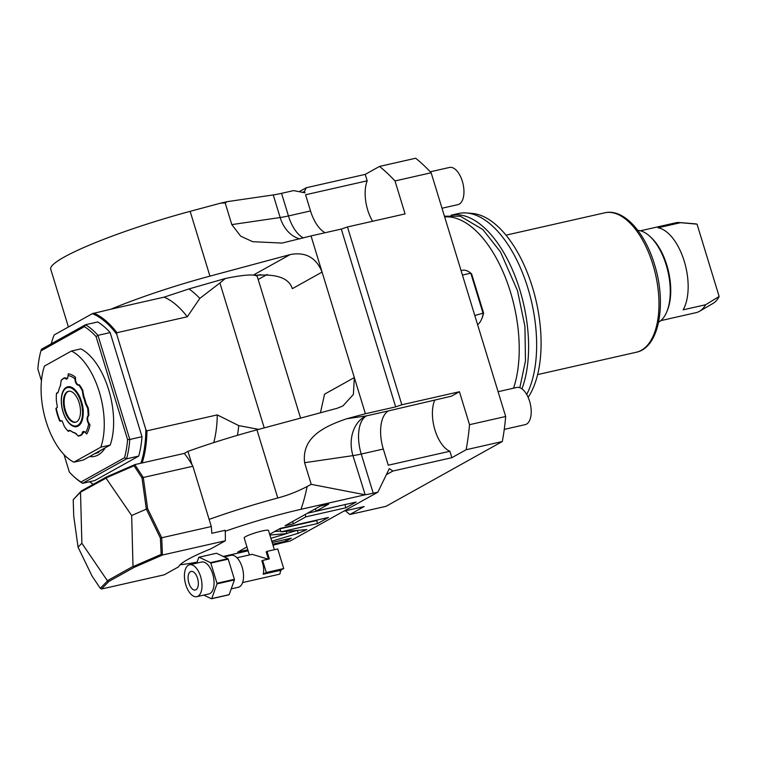<?xml version="1.0" encoding="UTF-8"?>
<svg xmlns="http://www.w3.org/2000/svg" width="757" height="757" viewBox="0 0 757 757"><rect width="100%" height="100%" fill="white"/><g stroke="black" fill="none" stroke-linecap="round" stroke-linejoin="round"><path stroke-width="1.14" d="M442.012 208.241L457.919 204.636A19.057 9.576 77.2 0 0 462.328 181.235A19.057 9.576 -102.8 0 0 449.497 167.448L430.269 171.811M431.159 172.766L394.993 180.951A196.971 98.959 -102.8 0 0 379.512 166.426L415.678 158.232A196.971 98.959 -102.8 0 1 431.159 172.766L505.676 416.492A196.971 98.959 77.2 0 1 502.288 441.539L386.023 506.319L349.857 514.514A196.971 98.959 -102.8 0 1 345.438 510.786M505.676 416.492L469.51 424.686L459.433 391.729L401.835 404.777L347.472 226.958L405.071 213.909L394.993 180.951M300.576 418.119L257.38 276.816A76.249 9.623 163 0 0 225.331 278.5L188.966 288.928L164.137 297.141L110.919 309.197A119.133 15.036 163 0 1 209.944 276.135L290.13 254.589C305.478 251.655 316.133 257.484 322.085 272.085L311.023 235.919L341.293 229.068L395.665 406.887L401.835 404.777M341.293 229.068L347.472 226.958M260.872 274.668L256.528 275.33C277.109 273.816 289.032 278.264 292.316 288.672L322.085 272.085L365.385 413.738L395.665 406.887M434.811 399.951A30.185 15.168 -102.8 0 0 434.783 429.418A30.185 15.168 -102.8 0 0 449.876 451.257L388.256 465.214L383.307 449.043A31.766 15.963 -102.8 0 1 388.473 410.89L451.418 396.195L459.433 391.729M365.385 413.738L346.668 418.772C321.753 427.203 301.788 438.445 304.598 462.697L311.222 484.338L307.162 486.486A152.848 146.375 -132 0 1 277.781 497.992A119.133 15.036 163 0 0 209.121 519.397M307.162 486.486A193.792 97.369 77.2 0 1 300.993 509.31L365.186 494.775A31.766 4.012 -17 0 0 373.22 493.214L377.875 492.164L389.297 468.63L392.902 471.034L451.844 457.692L449.876 451.257M386.363 474.677L392.902 471.034M377.875 492.164L290.177 541.028L285.521 542.078A31.766 4.012 -17 0 0 275.879 544.529L272.984 545.191M343.773 511.164L364.145 506.556L349.857 514.514M209.944 276.135L190.139 211.345L220.609 203.15L225.189 202.952L231.803 224.602L280.156 217.533A31.766 4.012 163 0 0 288.455 215.944L310.521 210.948L305.573 194.767L367.192 180.809L365.224 174.384L306.282 187.736L304.532 191.351L302.658 192.392M304.532 191.351L304.986 192.855L293.659 190.594L281.538 193.338A31.766 4.012 163 0 1 273.249 194.928L227.157 201.665L225.189 202.952M367.192 180.809A30.185 15.168 -102.8 0 0 372.595 221.262M310.521 210.948A31.766 15.963 -102.8 0 0 325.094 232.74M311.023 235.919L282.077 243.073L252.724 241.701L240.66 236.156L231.803 224.602M220.609 203.15L227.157 201.665M190.139 211.345A119.133 15.036 163 0 0 50.719 269.142L68.414 327.005M110.919 309.197L92.373 313.653L54.192 334.925A91.342 45.893 -102.8 0 0 51.249 343.82M93.811 313.076A92.136 46.291 77.2 0 1 116.957 332.702L116.701 334.206A91.342 45.893 -102.8 0 0 92.373 313.653M164.137 297.141A92.136 46.291 77.2 0 1 187.282 316.776L116.957 332.702M267.212 274.441L258.194 279.465M225.331 278.5L219.909 282.976L264.221 427.894M89.733 481.707A91.342 45.893 -102.8 0 0 93.253 484.329M140.878 463.227A91.342 45.893 -102.8 0 0 145.864 429.626L116.701 334.206M89.686 481.717A92.136 46.291 -102.8 0 0 93.149 484.385M277.781 497.992L256.945 429.844L337.12 408.288L342.893 405.96L353.377 394.482L354.333 377.573L324.564 394.16L320.429 412.783M256.945 429.844A119.133 15.036 163 0 0 187.944 451.361L192.07 464.855A82.598 41.503 77.2 0 1 192.874 466.255L143.291 477.487L147.634 508.723L161.724 537.763L211.307 526.531L192.874 466.255M80.526 492.362L81.87 543.271L78.056 547.188L73.722 515.981L73.211 499.667L80.412 492.268L106.027 478.159L106.548 476.919L134.945 464.58L184.292 453.396L187.944 451.361M106.548 476.919L81.264 491.009L73.211 499.667M80.412 492.268L81.264 491.009M106.359 477.809L134.046 465.773L134.897 464.76L143.291 477.487L142.004 477.932L134.046 465.773M192.07 464.855A82.598 41.503 -102.8 0 0 184.292 453.396M147.634 508.723L146.338 509.139L142.004 477.932M133.459 566.444L161.146 554.408L160.418 538.142L146.338 509.139L131.671 515.517L133.005 566.425L134.188 567.343L108.904 581.423L101.523 589.012L164.269 574.809L178.652 566.794A84.188 10.626 163 0 1 210.957 548.797L225.331 540.782L162.585 554.995L134.188 567.343M106.027 478.159L131.671 515.517M143.243 477.497L142.269 477.809M108.904 581.423L107.513 580.903L81.87 543.271M133.005 566.425L107.513 580.628M107.513 580.903L100.312 588.303L92.127 576.191L78.056 547.188M101.523 589.012L100.312 588.303M161.146 554.408L162.585 554.995M161.724 537.763L162.424 554.815M211.307 526.531A82.598 41.503 -102.8 0 1 211.799 533.307L225.198 530.279A82.598 41.503 77.2 0 1 225.331 540.782M365.186 494.775L352.951 455.629L304.598 462.697M300.993 509.31A98.675 12.453 163 0 0 225.245 531.244M223.22 556.461L248.126 550.812M180.109 564.769A98.675 12.453 163 0 0 197.094 562.12M249.394 554.957L244.18 537.905A12.708 1.599 -17 0 1 245.618 536.618A12.708 1.599 -17 0 1 259.074 531.736A12.708 1.599 -17 0 1 268.489 530.477L274.375 549.714M246.943 546.951L237.745 552.08L247.813 549.8M272.671 544.169L285.976 541.16L291.35 538.161L272.16 542.504M271.763 541.198L298.182 533.316L306.793 529.55L280.923 531.84L317.599 523.532L328.481 517.466L280.26 528.386L269.653 534.3M269.889 535.057L286.894 533.562L270.892 538.331M305.875 516.832L345.892 507.767L356.14 502.061L316.133 511.117L328.67 504.134L320.457 505.988L285.124 525.68L293.328 523.825L305.875 516.832L305.166 514.514M290.13 254.589L254.286 274.554L256.528 275.33M311.222 484.338L364.902 494.737M236.979 557.767L252.138 554.332L268.158 559.177M268.423 559.12L266.19 551.844L267.013 551.38L269.322 558.921L262.622 560.435L266.303 572.491L283.724 568.545L277.734 548.957L267.013 551.38M262.622 560.435L261.799 560.89A12.708 6.387 77.2 0 1 263.19 574.232L280.601 570.286L280.875 571.005L280.648 570.258M283.724 568.545L280.601 570.286L279.948 573.957L278.954 574.326L242.6 582.559M224.195 556.915L231.122 555.345A16.361 8.223 77.2 0 1 242.467 568.327A16.361 8.223 77.2 0 1 239.486 586.826A16.361 8.223 77.2 0 1 238.351 587.262L231.216 588.88M203.756 595.097L211.449 598.768A21.83 10.967 -102.8 0 0 211.742 598.598L229.163 594.661L234.405 579.928A21.83 10.967 -102.8 0 0 234.396 579.313L228.226 559.149A21.83 10.967 -102.8 0 0 227.914 558.694L216.502 553.253L199.091 557.199A21.83 10.967 -102.8 0 0 198.798 557.36L196.735 563.142M229.163 594.661A21.83 10.967 77.2 0 1 228.869 594.822L211.449 598.768M211.742 598.598L216.994 583.874A21.83 10.967 -102.8 0 0 216.975 583.259L210.815 563.085A21.83 10.967 -102.8 0 0 210.503 562.64L227.914 558.694M210.503 562.64L199.091 557.199M210.815 563.085L228.226 559.149M216.975 583.259L234.396 579.313M216.994 583.874L234.405 579.928M196.829 596.667L208.885 593.933A16.361 8.223 77.2 0 0 210.011 593.497A16.361 8.223 -102.8 0 0 213.001 574.998A16.361 8.223 -102.8 0 0 201.655 562.025L189.6 564.75A16.361 8.223 77.2 0 1 200.946 577.733A16.361 8.223 77.2 0 1 197.956 596.232A16.361 8.223 77.2 0 1 196.829 596.667A16.361 8.223 77.2 0 1 185.484 583.685A16.361 8.223 77.2 0 1 188.465 565.186A16.361 8.223 77.2 0 1 189.6 564.75M188.9 583.117A9.529 4.788 77.2 0 1 191.105 571.412A9.529 4.788 77.2 0 1 197.53 578.31A9.529 4.788 77.2 0 1 195.315 590.006A9.529 4.788 77.2 0 1 188.9 583.117M263.19 574.232L266.303 572.491M286.894 533.562L286.222 531.376M274.592 531.546L280.667 531.017M317.599 523.532L316.672 520.523L317.817 519.879M280.923 531.84L279.995 528.831L316.672 520.523M286.846 533.411L296.801 530.439M285.976 541.16L285.465 539.495M307.408 513.265L345.476 504.474M345.892 507.767L344.965 504.758M293.328 523.825L292.618 521.497M316.133 511.117L315.423 508.799M160.418 538.142L161.695 537.896M213.767 442.608A92.136 46.291 -102.8 0 0 217.278 414.902L146.953 430.828L145.864 429.626M142.155 462.943A92.136 46.291 -102.8 0 0 146.953 430.828M187.282 316.776L199.829 298.39L219.909 282.976M258.676 429.38L238.72 425.595L217.278 414.902M188.966 288.928A101.533 51.012 77.2 0 1 199.829 298.39M237.452 435.322A101.533 51.012 -102.8 0 0 238.72 425.595M138.73 456.074L94.757 480.572L82.57 483.335L126.542 458.827A85.778 43.092 -102.8 0 0 129.807 439.467L141.994 436.704A85.778 43.092 -102.8 0 1 138.73 456.074L126.542 458.827L124.517 457.748A84.188 42.297 -102.8 0 0 127.573 439.618L129.807 439.467L97.965 335.332L96.073 336.591L127.573 439.618M41.446 380.799L37.85 369.028A84.188 42.297 77.2 0 1 40.906 350.898L41.559 349.214L85.541 324.715L97.729 321.952A85.778 43.092 77.2 0 1 110.153 332.578L141.994 436.704M124.517 457.748L80.99 482.001L82.57 483.335A85.778 43.092 -102.8 0 1 75.047 477.639L73.874 476.579A84.188 42.297 -102.8 0 0 80.99 482.001M64.014 454.616L69.351 472.065A84.188 42.297 -102.8 0 0 73.874 476.579M40.906 350.898L84.434 326.646A84.188 42.297 77.2 0 1 96.073 336.591M84.434 326.646L85.541 324.715A85.778 43.092 77.2 0 1 97.965 335.332L110.153 332.578M98.732 452.449A50.511 25.378 77.2 0 1 97.757 452.714L95.552 453.216M83.27 460.057L110.219 445.04A58.772 29.532 -102.8 0 0 80.819 348.901L71.442 351.021L44.493 366.038A58.772 29.532 77.2 0 0 73.893 462.177L83.27 460.057M73.893 462.177L100.842 447.169A58.772 29.532 -102.8 0 0 71.442 351.021M100.842 447.169L110.219 445.04M55.895 408.572A33.478 16.824 -102.8 0 0 59.737 421.166L60.002 420.58L62.131 420.958L64.307 426.361A29.703 14.922 -102.8 0 0 67.931 431.026A7.305 3.671 77.2 0 1 70.931 430.951A26.845 13.484 -102.8 0 0 74.886 432.843L77.971 435.805A29.703 14.922 -102.8 0 0 81.434 434.527L84.68 431.708L86.686 434.035A33.478 16.824 -102.8 0 0 89.979 424.809L88.673 423.939C86.733 420.438 86.572 417.627 88.209 415.517L87.717 408.458L85.352 403.49A26.845 13.484 -102.8 0 0 83.213 396.488L82.295 390.716A29.703 14.922 -102.8 0 0 78.955 385.247C76.694 385.304 75.331 383.165 74.886 378.831L75.426 377.213A33.478 16.824 -102.8 0 0 68.272 373.807L67.704 378.245L64.477 377.819A30.025 15.083 -102.8 0 0 61.175 380.355L60.465 385.644A26.845 13.484 -102.8 0 0 59.775 387.12A26.845 13.484 -102.8 0 0 58.639 390.763A7.305 3.671 77.2 0 1 58.327 391.748A7.305 3.671 77.2 0 1 56.472 393.564A29.703 14.922 -102.8 0 0 56.34 400.321L57.333 407.332L56.302 408.193A4.731 2.375 -102.8 0 0 56.378 408.184M67.761 378.093L66.663 379.115L64.638 377.781A4.731 2.375 -102.8 0 0 66.739 379.096M59.869 386.893A27.347 13.74 77.2 0 1 59.964 386.657A27.347 13.74 77.2 0 1 60.664 385.162L60.74 385.01M56.472 393.564L56.766 392.987A6.804 3.416 -102.8 0 0 58.421 391.511M60.901 420.599A4.731 2.375 -102.8 0 0 60.238 421.053L62.254 421.072M76.561 433.865L75.359 433.231A27.347 13.74 77.2 0 1 71.328 431.31A6.804 3.416 -102.8 0 0 68.509 431.395L67.931 431.026M79.22 435.9A30.025 15.083 -102.8 0 0 79.296 435.881A30.025 15.083 -102.8 0 0 82.03 434.679A4.731 2.375 -102.8 0 1 83.45 431.348M89.657 424.166L89.014 423.646C87.159 420.277 87.036 417.637 88.654 415.707L88.806 415.669A4.731 2.375 -102.8 0 0 87.689 419.435A4.731 2.375 -102.8 0 0 89.534 424.034L89.979 424.809M88.806 415.669A30.025 15.083 -102.8 0 0 88.247 407.995L87.717 408.458M82.986 390.773A30.025 15.083 -102.8 0 0 79.371 384.811L79.211 384.84A30.025 15.083 -102.8 0 1 82.74 390.631L83.838 396.204A27.347 13.74 77.2 0 1 86.014 403.339L88.247 407.995M75.426 377.213L75.511 378.188A4.731 2.375 -102.8 0 0 76.438 382.881A4.731 2.375 -102.8 0 0 78.993 384.935M75.028 378.046L75.53 377.97M68.054 375.576A31.766 15.963 -102.8 0 1 74.886 378.831L75.322 378.869C75.766 383.014 77.063 385.01 79.211 384.84L78.917 384.953M75.322 378.869L75.511 378.188M88.209 415.517L88.124 408.241M77.971 435.805L78.208 436.07A30.025 15.083 -102.8 0 0 79.144 435.918A30.025 15.083 -102.8 0 0 81.879 434.717L82.03 434.679M81.434 434.527L81.879 434.717L83.374 431.367L84.803 431.821M57.39 407.181L55.886 408.553L59.746 421.176M60.371 420.816L60.002 420.58A31.766 15.963 -102.8 0 1 56.311 408.506L56.179 408.212M64.222 378.216A29.703 14.922 -102.8 0 0 61.09 380.61M85.532 432.749A31.766 15.963 -102.8 0 0 88.673 423.939L89.014 423.646M71.565 387.281A20.127 10.115 -102.8 0 0 65.149 388.861C66.105 384.698 77.328 386.458 81.444 401.589C87.292 418.243 77.621 430.534 73.524 425.85A20.127 10.115 -102.8 0 0 79.996 424.516M64.648 389.42A19.663 9.879 -102.8 0 1 80.867 401.797A19.663 9.879 77.2 0 1 72.833 425.557A19.663 9.879 77.2 0 1 63.068 411.723A19.663 9.879 -102.8 0 1 64.648 389.42L65.149 388.861M79.154 402.752A15.888 7.977 77.2 0 1 75.482 422.255A15.888 7.977 77.2 0 1 64.78 410.767A15.888 7.977 -102.8 0 1 68.461 391.265A15.888 7.977 -102.8 0 1 79.154 402.752M68.811 391.199A15.888 7.977 -102.8 0 0 65.481 410.606A15.888 7.977 -102.8 0 0 75.823 422.16M365.224 174.384L379.512 166.426M306.282 187.736L299.176 191.691M502.288 441.539L466.123 449.734L451.844 457.692M466.123 449.734A196.971 98.959 -102.8 0 0 469.51 424.686M513.558 388.19A103.094 51.798 77.2 0 0 510.464 292.022A103.094 51.798 -102.8 0 0 444.662 216.918M521.942 388.861A103.094 51.798 77.2 0 0 519.841 289.903A103.094 51.798 -102.8 0 0 451.181 215.187M526.702 394.482A103.094 51.798 77.2 0 0 527.875 288.086A103.094 51.798 -102.8 0 0 466.596 212.972A103.094 51.798 -102.8 0 0 458.449 213.531L451.115 215.187M466.596 212.972L472.198 213.427A101.391 50.937 -102.8 0 1 532.464 287.3A101.391 50.937 77.2 0 1 528.14 397.33M658.59 322.198A47.653 23.94 -102.8 0 0 666.785 311.818A47.653 23.94 -102.8 0 0 666.207 265.045A47.653 23.94 -102.8 0 0 649.648 236.165A47.653 23.94 -102.8 0 0 637.791 230.327M649.648 236.165L650.821 237.225A46.063 23.145 77.2 0 1 667.381 310.351L666.785 311.818M640.45 230.781L675.736 222.795A46.063 23.145 77.2 0 1 679.37 222.539A46.063 23.145 77.2 0 1 680.552 222.69L658.041 227.791A46.063 23.145 77.2 0 1 684.243 261.203A46.063 23.145 77.2 0 1 683.126 309.831L705.638 304.74A46.063 23.145 77.2 0 1 699.468 311.307A46.063 23.145 77.2 0 1 699.269 311.42A46.063 23.145 77.2 0 1 696.08 312.65L660.795 320.637M705.638 304.74L719.15 296.489A41.304 20.751 77.2 0 1 713.066 303.396L699.468 311.307M719.15 296.489L697.036 224.148L680.552 222.69M679.37 222.539L695.049 223.817A41.304 20.751 77.2 0 1 697.036 224.148M498.097 391.691L516.757 387.461A19.057 9.576 -102.8 0 1 529.597 401.248A19.057 9.576 77.2 0 1 525.178 424.649L504.266 429.38M461.06 270.542L462.035 270.325A28.596 14.364 77.2 0 1 470.797 273.182L462.442 275.075M474.809 315.518L483.572 313.029L471.63 273.968L470.797 273.182L483.165 313.625A28.596 14.364 77.2 0 1 481.632 319.057A28.596 14.364 77.2 0 1 477.62 324.706M483.572 313.029A27.006 13.569 77.2 0 1 482.237 317.599L481.632 319.057M388.473 410.89L366.407 415.886L346.668 418.772M373.22 493.214L361.24 454.039A31.766 4.012 -17 0 1 352.951 455.629A31.766 24.29 -98.3 0 1 366.407 415.886A31.766 15.963 -102.8 0 0 361.24 454.039L383.307 449.043M303.453 237.953A31.766 15.963 77.2 0 1 288.455 215.944L281.538 193.338M299.838 238.928A31.766 24.29 81.7 0 1 280.156 217.533L273.249 194.928M304.096 531.054L303.718 529.824M298.182 533.316L297.293 530.392M105.204 447.832A53.378 26.817 77.2 0 1 89.496 456.585M102.924 449.1L96.082 453.415A50.833 25.539 77.2 0 1 94.776 453.642M83.213 396.488L83.838 396.204M85.352 403.49L86.014 403.339M74.886 432.843L75.359 433.231M81.482 401.551A20.411 10.248 77.2 0 1 78.16 426.059A20.411 10.248 77.2 0 1 63.011 411.846A20.411 10.248 77.2 0 1 66.323 387.338A20.411 10.248 77.2 0 1 81.482 401.551M506.026 235.162L604.748 212.812A71.48 35.91 77.2 0 1 652.884 264.505A71.48 35.91 77.2 0 1 636.325 352.242L537.602 374.601M72.833 425.557L73.524 425.85M519.832 387.716L525.472 360.938L524.932 326.409L517.485 290.66L500.509 251.967L482.852 229.551L460.322 216.218L444.444 216.19M604.748 212.812C623.654 208.289 644.832 232.115 654.483 264.373C666.832 303.358 659.451 347.643 636.325 352.242"/></g></svg>
